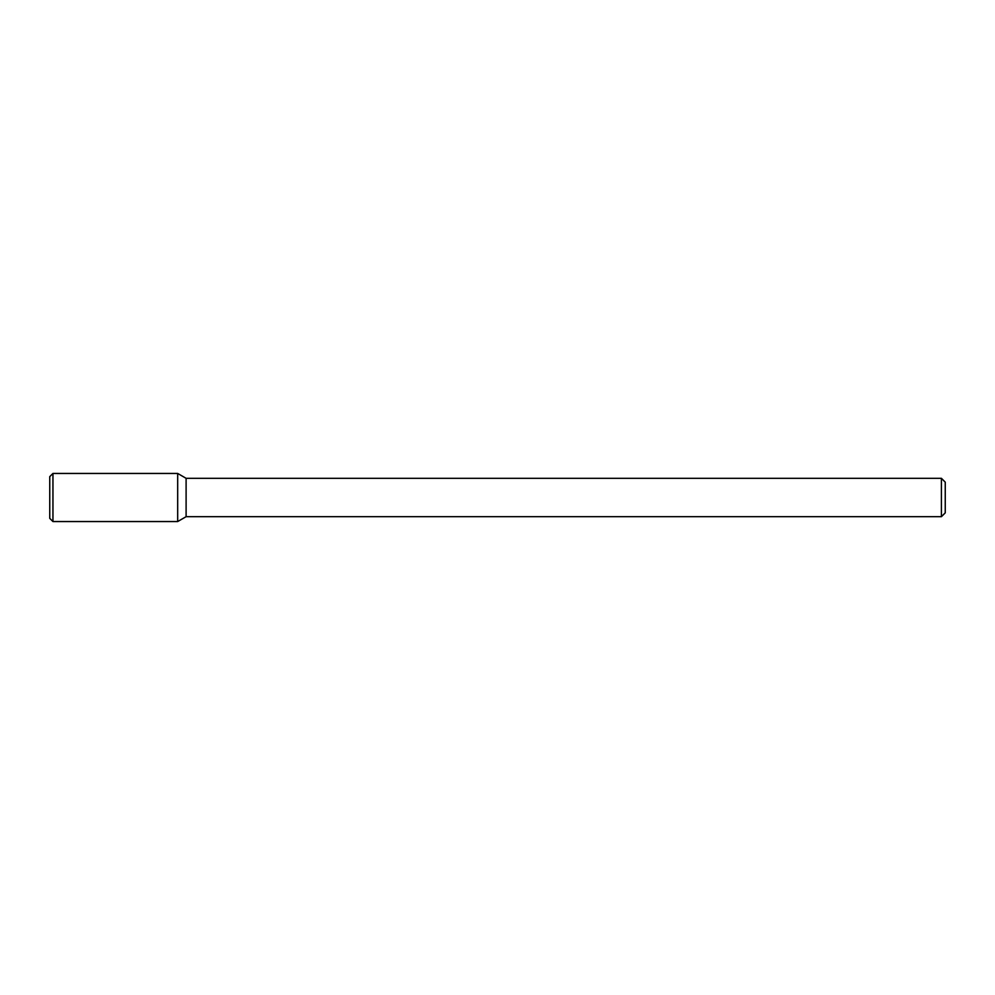 <?xml version="1.0" encoding="UTF-8"?>
<svg xmlns="http://www.w3.org/2000/svg" width="995" height="995" viewBox="0 0 995 995"><rect width="100%" height="100%" fill="white"/><g stroke="black" fill="none" stroke-linecap="round" stroke-linejoin="round"><path stroke-width="1.49" d="M177.682 521.554L186.102 516.691L186.102 478.309L186.102 516.691L941.407 516.691L941.407 478.309L941.407 516.691L945.25 512.848L945.25 482.152L945.25 512.848L941.407 516.691L186.102 516.691L177.682 521.554L177.682 473.446L52.946 473.446L52.946 521.554L177.682 521.554L177.682 473.446L186.102 478.309L177.682 473.446M52.946 473.446L49.75 476.642L49.75 518.358L52.946 521.554M941.407 478.309L186.102 478.309L941.407 478.309L945.25 482.152L941.407 478.309"/></g></svg>
